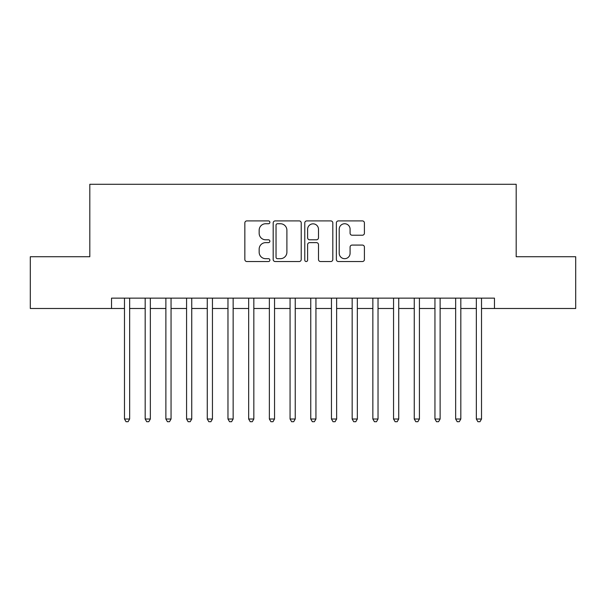 <?xml version="1.0" encoding="UTF-8"?>
<svg xmlns="http://www.w3.org/2000/svg" width="606" height="606" viewBox="0 0 606 606"><rect width="100%" height="100%" fill="white"/><g stroke="black" fill="none" stroke-linecap="round" stroke-linejoin="round"><path stroke-width="0.91" d="M269.882 222.319A1.424 1.424 0 0 0 268.458 220.902L246.877 220.902A2.03 2.03 0 0 0 244.847 222.932L244.847 259.504A2.03 2.03 0 0 0 246.877 261.534L268.458 261.534A1.424 1.424 0 0 0 269.882 260.11A1.424 1.424 0 0 0 268.458 258.686L265.67 258.686A6.499 6.499 0 0 1 259.163 252.187L259.163 249.142A6.499 6.499 0 0 1 265.67 242.635L268.458 242.635A1.424 1.424 0 0 0 269.882 241.218A1.424 1.424 0 0 0 268.458 239.794L265.67 239.794A6.499 6.499 0 0 1 259.163 233.295L259.163 230.242A6.499 6.499 0 0 1 265.67 223.743L268.458 223.743A1.424 1.424 0 0 0 269.882 222.319M362.373 235.219A2.03 2.03 0 0 0 364.411 233.189L364.411 222.932A2.03 2.03 0 0 0 362.373 220.902L338.406 220.902A2.03 2.03 0 0 0 336.368 222.932L336.368 259.504A2.03 2.03 0 0 0 338.406 261.534L362.373 261.534A2.03 2.03 0 0 0 364.411 259.504L364.411 247.104A2.03 2.03 0 0 0 362.373 245.074L352.116 245.074A2.03 2.03 0 0 0 350.086 247.104L350.086 253.255A5.431 5.431 0 0 1 344.647 258.686A5.431 5.431 0 0 1 339.216 253.255L339.216 229.182A5.431 5.431 0 0 1 344.647 223.743A5.431 5.431 0 0 1 350.086 229.182L350.086 233.189A2.03 2.03 0 0 0 352.116 235.219L362.373 235.219M111.542 308.484L30.3 308.484L30.3 256.739L89.809 256.739L89.809 184.292L516.191 184.292L516.191 256.739L575.7 256.739L575.7 308.484L494.458 308.484L494.458 298.137L111.542 298.137L111.542 308.484L124.48 308.484M301.22 222.932A2.03 2.03 0 0 0 299.19 220.902L275.215 220.902A2.03 2.03 0 0 0 273.185 222.932L273.185 259.504A2.03 2.03 0 0 0 275.215 261.534L299.19 261.534A2.03 2.03 0 0 0 301.22 259.504L301.22 222.932M306.81 220.902L330.785 220.902A2.03 2.03 0 0 1 332.815 222.932L332.815 259.504A2.03 2.03 0 0 1 330.785 261.534L320.521 261.534A2.03 2.03 0 0 1 318.491 259.504L318.491 244.672A2.03 2.03 0 0 0 316.461 242.635L309.651 242.635A2.03 2.03 0 0 0 307.621 244.672L307.621 260.11A1.424 1.424 0 0 1 306.197 261.534A1.424 1.424 0 0 1 304.78 260.11L304.78 222.932A2.03 2.03 0 0 1 306.81 220.902M129.654 308.484L145.175 308.484M150.349 308.484L165.877 308.484M171.051 308.484L186.572 308.484M191.746 308.484L207.267 308.484M212.448 308.484L227.97 308.484M233.143 308.484L248.665 308.484M253.838 308.484L269.367 308.484M274.541 308.484L290.062 308.484M295.236 308.484L310.764 308.484M315.938 308.484L331.459 308.484M336.633 308.484L352.162 308.484M357.335 308.484L372.857 308.484M378.03 308.484L393.552 308.484M398.733 308.484L414.254 308.484M419.428 308.484L434.949 308.484M440.123 308.484L455.651 308.484M460.825 308.484L476.346 308.484M481.52 308.484L494.458 308.484M277.45 223.743A1.424 1.424 0 0 0 276.033 225.167L276.033 257.262A1.424 1.424 0 0 0 277.45 258.686L280.396 258.686A6.499 6.499 0 0 0 286.896 252.187L286.896 230.242A6.499 6.499 0 0 0 280.396 223.743L277.45 223.743M318.491 229.28A5.431 5.431 0 0 0 313.06 223.841A5.431 5.431 0 0 0 307.621 229.28L307.621 237.764A2.03 2.03 0 0 0 309.651 239.794L316.461 239.794A2.03 2.03 0 0 0 318.491 237.764L318.491 229.28M129.654 298.137L129.654 419.011L124.48 419.011L124.48 298.137M129.654 419.011L128.101 421.708L126.033 421.708L124.48 419.011M150.349 298.137L150.349 419.011L145.175 419.011L145.175 298.137M150.349 419.011L148.796 421.708L146.728 421.708L145.175 419.011M171.051 298.137L171.051 419.011L165.877 419.011L165.877 298.137M171.051 419.011L169.498 421.708L167.423 421.708L165.877 419.011M191.746 298.137L191.746 419.011L186.572 419.011L186.572 298.137M191.746 419.011L190.193 421.708L188.125 421.708L186.572 419.011M212.448 298.137L212.448 419.011L207.267 419.011L207.267 298.137M212.448 419.011L210.896 421.708L208.82 421.708L207.267 419.011M233.143 298.137L233.143 419.011L227.97 419.011L227.97 298.137M233.143 419.011L231.59 421.708L229.522 421.708L227.97 419.011M253.838 298.137L253.838 419.011L248.665 419.011L248.665 298.137M253.838 419.011L252.293 421.708L250.217 421.708L248.665 419.011M274.541 298.137L274.541 419.011L269.367 419.011L269.367 298.137M274.541 419.011L272.988 421.708L270.92 421.708L269.367 419.011M295.236 298.137L295.236 419.011L290.062 419.011L290.062 298.137M295.236 419.011L293.683 421.708L291.615 421.708L290.062 419.011M315.938 298.137L315.938 419.011L310.764 419.011L310.764 298.137M315.938 419.011L314.385 421.708L312.317 421.708L310.764 419.011M336.633 298.137L336.633 419.011L331.459 419.011L331.459 298.137M336.633 419.011L335.08 421.708L333.012 421.708L331.459 419.011M357.335 298.137L357.335 419.011L352.162 419.011L352.162 298.137M357.335 419.011L355.783 421.708L353.707 421.708L352.162 419.011M378.03 298.137L378.03 419.011L372.857 419.011L372.857 298.137M378.03 419.011L376.477 421.708L374.41 421.708L372.857 419.011M398.733 298.137L398.733 419.011L393.552 419.011L393.552 298.137M398.733 419.011L397.18 421.708L395.104 421.708L393.552 419.011M419.428 298.137L419.428 419.011L414.254 419.011L414.254 298.137M419.428 419.011L417.875 421.708L415.807 421.708L414.254 419.011M440.123 298.137L440.123 419.011L434.949 419.011L434.949 298.137M440.123 419.011L438.577 421.708L436.502 421.708L434.949 419.011M460.825 298.137L460.825 419.011L455.651 419.011L455.651 298.137M460.825 419.011L459.272 421.708L457.204 421.708L455.651 419.011M481.52 298.137L481.52 419.011L476.346 419.011L476.346 298.137M481.52 419.011L479.967 421.708L477.899 421.708L476.346 419.011"/></g></svg>

